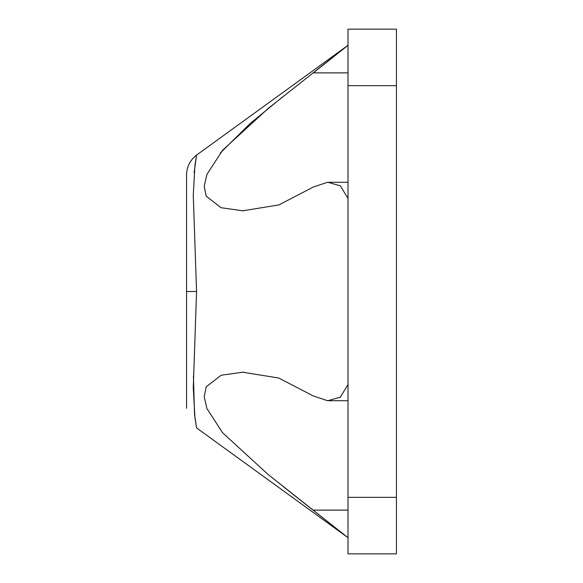 <?xml version="1.0" encoding="UTF-8"?>
<svg xmlns="http://www.w3.org/2000/svg" width="583" height="583" viewBox="0 0 583 583"><rect width="100%" height="100%" fill="white"/><g stroke="black" fill="none" stroke-linecap="round" stroke-linejoin="round"><path stroke-width="0.87" d="M348.007 214.515L348.007 198.431L340.304 185.831L327.668 182.239L313.326 187.034L278.856 204.932L242.717 210.791L221.088 207.73L206.214 196.194L204.203 186.261L206.936 174.375L222.677 150.152L267.954 108.642L348.007 45.292L196.566 155.093L194.933 165.441L193.272 195.203L196.566 291.5L193.272 387.79L194.926 417.53L196.566 427.907L194.54 414.433L193.432 376.516M348.051 45.292L313.326 72.875L348.007 72.875M283.17 486.535L348.007 537.708L267.954 474.351L222.582 432.739L206.914 408.559L204.203 396.673L206.236 386.762L221.168 375.241L242.717 372.209L278.747 378.032L313.326 395.966L327.668 400.761L340.297 397.169L348.007 384.569L348.007 368.485M348.051 537.708L196.566 427.907M193.279 196.908L193.272 194.992M194.124 172.779L196.566 155.093C190.145 160.055 186.808 166.592 186.56 174.696L186.56 408.304M282.296 97.157L250.245 123.436M249.867 123.764L220.338 152.928M348.007 497.343L348.007 29.15L396.44 29.15L396.44 553.85L348.007 553.85L348.007 497.343L396.44 497.343M348.007 85.657L396.44 85.657M196.566 291.5L186.56 291.5M348.007 510.125L313.326 510.125M328.929 400.71L348.007 400.71M242.717 372.224L244.233 372.224M242.717 210.776L244.08 210.776M328.943 182.29L348.007 182.29"/></g></svg>
